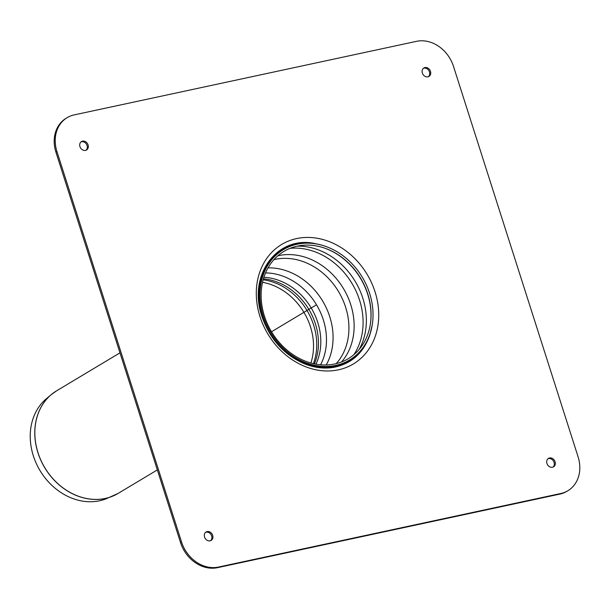 <?xml version="1.0" encoding="UTF-8"?>
<svg xmlns="http://www.w3.org/2000/svg" width="609" height="609" viewBox="0 0 609 609"><rect width="100%" height="100%" fill="white"/><g stroke="black" fill="none" stroke-linecap="round" stroke-linejoin="round"><path stroke-width="0.91" d="M56.949 151.58L181.551 542.018A32.779 27.238 59.1 0 0 218.471 567.063L560.866 493.488A32.779 27.238 59.1 0 0 567.87 490.74A32.779 27.238 59.1 0 0 578.086 456.811L453.484 66.373A32.779 27.238 -120.9 0 0 416.564 41.328L74.169 114.903A32.779 27.238 -120.9 0 0 67.165 117.651A32.779 27.238 -120.9 0 0 56.949 151.58L55.929 152.189L180.538 542.627A32.779 27.238 59.1 0 0 217.451 567.672L559.854 494.097A32.779 27.238 59.1 0 0 566.85 491.349L567.87 490.74M85.496 150.4A4.918 4.088 -120.9 0 1 80.198 147.264A4.918 4.088 -120.9 0 1 81.492 141.547A4.918 4.088 -120.9 0 1 87.521 143.663A4.918 4.088 -120.9 0 1 86.539 149.981A4.918 4.088 -120.9 0 1 85.496 150.4M86.006 150.248A4.918 4.088 59.1 0 0 86.501 144.28A4.918 4.088 59.1 0 0 81.005 141.897M55.929 152.189A32.779 27.238 -120.9 0 1 66.153 118.26L67.165 117.651M207.144 531.573A4.918 4.088 59.1 0 0 206.093 531.984A4.918 4.088 59.1 0 0 205.111 538.303A4.918 4.088 59.1 0 0 211.148 540.419A4.918 4.088 59.1 0 0 212.434 534.702A4.918 4.088 59.1 0 0 207.144 531.573M205.606 532.335A4.918 4.088 -120.9 0 1 206.124 532.182A4.918 4.088 -120.9 0 1 211.262 534.991A4.918 4.088 -120.9 0 1 210.607 540.678M427.891 76.818A4.918 4.088 -120.9 0 1 422.6 73.689A4.918 4.088 -120.9 0 1 423.887 67.972A4.918 4.088 -120.9 0 1 429.924 70.088A4.918 4.088 -120.9 0 1 428.942 76.407A4.918 4.088 -120.9 0 1 427.891 76.818M428.409 76.665A4.918 4.088 59.1 0 0 428.903 70.697A4.918 4.088 59.1 0 0 423.407 68.322M549.539 457.991A4.918 4.088 59.1 0 0 548.496 458.41A4.918 4.088 59.1 0 0 547.514 464.72A4.918 4.088 59.1 0 0 553.551 466.844A4.918 4.088 59.1 0 0 554.837 461.127A4.918 4.088 59.1 0 0 549.539 457.991M548.009 458.752A4.918 4.088 -120.9 0 1 548.526 458.6A4.918 4.088 -120.9 0 1 553.665 461.409A4.918 4.088 -120.9 0 1 553.01 467.103M314.373 363.862A57.847 48.073 59.1 0 0 263.423 278.838M334.904 363.946A62.56 51.986 59.1 0 0 370.234 324.932A62.56 51.986 59.1 0 0 324.095 247.932A62.56 51.986 59.1 0 0 261.413 301.379A62.56 51.986 59.1 0 0 334.904 363.946M335.833 365.392A64.341 53.463 59.1 0 0 372.175 325.259A64.341 53.463 59.1 0 0 324.719 246.066A64.341 53.463 59.1 0 0 260.249 301.036A64.341 53.463 59.1 0 0 335.833 365.392M157.335 469.92L118.154 493.397L106.392 498.687A58.814 48.872 -120.9 0 1 39.981 470.513A58.814 48.872 -120.9 0 1 46.451 398.659L51.293 394.602A59.811 49.702 59.1 0 0 37.948 452.746A59.811 49.702 59.1 0 0 112.254 496.335A59.811 49.702 59.1 0 0 115.276 494.972M316.497 304.804L271.515 331.76M180.538 542.627L181.551 542.018M217.451 567.672L218.471 567.063M559.854 494.097L560.866 493.488M259.974 316.558A69.677 57.901 -120.9 0 1 328.152 241.194A69.677 57.901 -120.9 0 1 364.426 354.834A69.677 57.901 -120.9 0 1 259.974 316.558M369.777 335.125A65.863 54.726 -120.9 0 1 369.762 335.194A65.863 54.726 -120.9 0 1 369.724 335.308C363.314 353.174 351.324 363.855 333.755 367.341C324.072 368.97 314.168 367.737 304.066 363.642C283.779 354.613 269.734 338.893 261.923 316.482C247.566 275.337 276.966 235.378 314.701 243.493A65.863 54.726 -120.9 0 1 314.815 243.509L314.823 243.509M315.949 364.167A57.847 48.073 59.1 0 0 317.753 322.42A57.847 48.073 59.1 0 0 263.895 277.301M370.196 325.16A63.062 52.404 59.1 0 0 367.669 294.162A63.062 52.404 59.1 0 0 323.866 247.855M359.173 349.414A66.701 55.427 59.1 0 0 362.835 298.212A66.701 55.427 59.1 0 0 297.283 246.143M353.882 354.689A66.701 55.427 59.1 0 0 359.569 300.168A66.701 55.427 59.1 0 0 290.135 248.32M341.512 361.99A64.112 53.28 59.1 0 0 350.738 304.637A64.112 53.28 59.1 0 0 277.864 255.788M336.237 363.642A62.605 52.024 59.1 0 0 345.623 307.225A62.605 52.024 59.1 0 0 273.921 259.655M326.218 364.974A62.605 52.024 59.1 0 0 329.766 316.726A62.605 52.024 59.1 0 0 268.029 267.861M320.6 364.791A60.047 49.9 59.1 0 0 323.303 319.786A60.047 49.9 59.1 0 0 265.539 272.908M324.49 245.99A64.843 53.881 59.1 0 0 324.262 245.914A64.843 53.881 59.1 0 0 259.297 301.318A64.843 53.881 59.1 0 0 335.475 366.176A64.843 53.881 59.1 0 0 372.091 325.731A64.843 53.881 59.1 0 0 372.137 325.495M262.525 282.325A57.847 48.073 -120.9 0 1 310.461 326.789A57.847 48.073 -120.9 0 1 310.872 363.002M53.912 392.577A59.811 49.702 59.1 0 0 51.293 394.602L56.66 390.78A59.819 49.71 -120.9 0 0 38.009 452.7A59.819 49.71 -120.9 0 0 118.154 493.397M313.399 363.642A58.555 48.659 59.1 0 0 313.643 325.099A58.555 48.659 59.1 0 0 263.149 279.797M372.175 325.259L369.739 335.239M324.719 246.066L324.262 245.914M119.965 352.847L56.66 390.78"/></g></svg>
